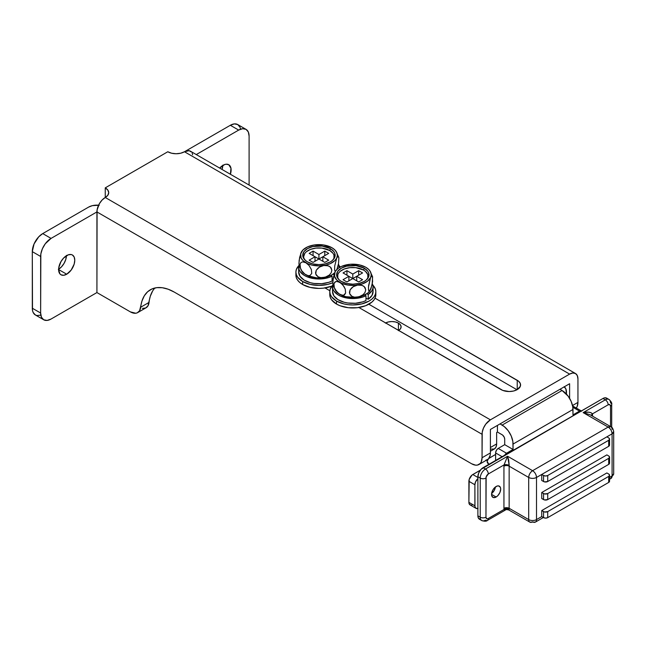 <?xml version="1.0" encoding="UTF-8"?>
<svg xmlns="http://www.w3.org/2000/svg" width="646" height="646" viewBox="0 0 646 646"><rect width="100%" height="100%" fill="white"/><g stroke="black" fill="none" stroke-linecap="round" stroke-linejoin="round"><path stroke-width="0.97" d="M223.04 165.295A11.426 6.597 -60 0 1 228.757 164.722A11.426 6.597 -60 0 1 230.388 174.267L230.961 168.226L228.757 164.722L226.132 164.213L224.614 164.56L219.672 168.081A11.426 6.597 -60 0 1 223.04 165.295M222.781 165.142L222.046 169.454A11.426 6.597 120 0 0 222.773 165.449M66.7 255.558A11.426 6.597 -60 0 1 72.409 254.992A11.426 6.597 -60 0 1 74.161 264.141A11.426 6.597 -60 0 1 66.7 274.211L58.616 269.552L59.981 273.944L60.982 274.776L63.607 275.285L66.7 274.211L71.181 270.052L74.161 264.141L74.774 260.217L74.161 257.003L72.409 254.992L71.181 254.54L68.274 254.823L63.607 258.053L60.982 261.59L58.77 267.638L58.616 269.552L66.7 274.211A11.426 6.597 -60 0 1 60.982 274.776A11.426 6.597 -60 0 1 59.23 265.627A11.426 6.597 -60 0 1 66.7 255.558M58.624 269.237A11.426 6.597 120 0 0 66.433 255.711M43.694 319.77L35.352 314.957A14.737 8.511 120 0 1 32.3 308.215L40.641 313.027L32.3 308.215L32.3 251.641L40.641 256.462A14.737 8.511 -60 0 1 51.058 238.406L96.924 211.928L51.058 238.406L42.725 233.594A14.737 8.511 120 0 0 32.3 251.641L40.641 256.462L40.641 313.027A14.737 8.511 -60 0 0 43.694 319.77A14.737 8.511 -60 0 0 51.058 319.043L96.924 292.565L96.924 211.928L482.053 434.282L482.053 457.748L481.262 461.898L480.301 463.424L477.418 465.08L475.618 465.152L471.628 463.771L174.339 292.129L168.218 289.238L162.308 287.728L156.784 287.656L151.842 289.012L147.635 291.758L144.308 295.803L141.975 301.012L139.593 310.734L137.275 312.825L135.749 313.237L130.347 311.865L96.924 292.565L51.058 319.043L47.069 320.432L43.694 319.77L41.433 317.17L40.641 313.027L40.835 253.999L42.394 248.758L45.268 243.776L51.058 238.406L42.725 233.594L88.583 207.116L42.725 233.594L38.736 236.807L34.06 243.946L32.3 251.641L32.502 310.443L33.091 312.357L35.352 314.957L36.935 315.547L40.69 315.175M66.433 255.404L65.819 259.329L64.067 263.366L61.451 266.903L58.358 269.398M191.41 152.028L189.108 150.696L184.473 151.753A11.79 6.807 180 0 1 167.799 151.753L105.258 187.857L105.258 197.482L107.817 195.278L108.714 192.669L107.817 190.069L105.258 187.857L167.799 151.753L171.626 153.223L176.14 153.748L180.654 153.223L184.473 151.753L569.611 374.107L572.8 372.992L575.505 373.517L577.314 375.601L577.944 378.919L577.944 402.385L572.526 405.518L577.944 402.385L577.153 406.536L576.192 408.062M488.731 458.498A14.737 8.511 -120 0 0 490.395 452.935L482.053 457.748L482.215 432.311L483.458 428.12L485.76 424.139L490.395 419.835L105.258 197.482L102.068 200.058L99.363 203.708L97.086 209.958L96.924 292.565L130.347 311.865A14.737 8.511 60 0 0 137.719 312.591L146.061 307.779A14.737 8.511 -120 0 0 149.04 302.409L140.699 307.221A14.737 8.511 60 0 1 137.719 312.591M154.919 287.979A47.909 27.657 -120 0 0 149.04 302.409L140.699 307.221A47.909 27.657 60 0 1 150.389 289.755A47.909 27.657 60 0 1 174.339 292.129L471.628 463.771A14.737 8.511 60 0 0 479.001 464.498L487.342 459.686A14.737 8.511 -120 0 0 487.932 459.282L485.76 460.267M488.634 458.612L490.193 455.172L490.395 452.935L490.395 429.469L569.611 383.732L569.611 398.364L569.611 383.732L490.395 429.469L490.395 452.935L482.053 457.748A14.737 8.511 60 0 1 479.001 464.498M490.395 419.835L569.611 374.107L490.395 419.835L105.258 197.482L105.258 187.857A11.79 6.807 180 0 1 108.714 192.669A11.79 6.807 180 0 1 105.258 197.482A11.79 6.807 120 0 0 96.924 211.928L482.053 434.282A11.79 6.807 -60 0 1 490.395 419.835M324.995 287.938L329.831 290.732L324.995 287.938M358.869 307.496L502.806 390.418L509.153 391.533L513.522 391.032L517.228 389.603L520.361 386.219L520.361 383.651L518.649 381.269L375.027 298.169L517.228 380.276A11.426 6.597 180 0 1 520.579 384.935A11.426 6.597 180 0 1 513.522 391.032A11.426 6.597 180 0 1 501.078 389.603L358.869 307.496M240.562 129.063L239.965 127.141L237.704 124.541L234.328 123.887L230.339 125.276L184.522 151.721L230.339 125.276L238.673 130.088L196.271 154.572L238.673 130.088A14.737 8.511 -60 0 1 246.045 129.361L242.662 128.699L238.673 130.088L230.339 125.276A14.737 8.511 120 0 1 237.704 124.541L246.045 129.361A14.737 8.511 -60 0 1 249.098 136.104L248.306 131.962L246.045 129.361M576.248 407.989A14.737 8.511 -120 0 0 577.944 402.385L577.944 378.919A11.79 6.807 -60 0 0 575.505 373.517A11.79 6.807 -60 0 0 569.611 374.107L184.473 151.753A11.79 6.807 120 0 1 190.376 151.164L575.505 373.517M142.386 308.4L145.608 308.013L147.926 305.921L150.308 296.199L152.65 290.991M516.97 389.748L368.834 304.226L516.97 389.748M98.588 205.186A11.79 6.807 180 0 0 88.583 207.116L92.41 205.638L99.226 205.25M249.098 185.071L249.098 136.104L249.098 185.071M192.653 154.782L192.177 153.247M517.228 389.603L517.228 380.276L517.228 389.603M385.646 322.96A9.214 5.321 180 0 1 398.412 323.105L398.412 330.324L398.412 323.105L400.407 324.833L401.109 326.868L400.407 328.903L398.412 330.623M506.65 508.782L504.817 510.243L504.025 509.452A9.214 5.321 -60 0 1 503.945 508.297L503.945 466.178L503.945 508.297A9.214 5.321 120 0 0 504.025 509.452L487.851 518.738L486.648 518.698L485.962 517.18L486.139 476.918L488.311 473.994L504.025 464.926A9.214 5.321 120 0 0 503.945 466.178A3.682 2.124 180 0 1 509.153 466.178L528.694 477.459L528.694 519.586L509.153 508.297L509.153 466.178L528.694 477.459A5.531 3.19 -60 0 1 532.603 470.692L608.169 427.063L583.16 412.616L605.302 399.834L602.96 398.477L481.1 469.287L478.767 472.856L477.887 476.708L477.887 515.823L478.282 517.898L480.204 519.489M504.381 455.826L506.036 453.589L513.061 449.479L513.061 444.06L572.994 409.459L572.994 414.877L580.019 410.88L581.675 411.203M564.2 386.857A11.79 6.807 -60 0 1 566.477 392.154L566.477 394.141L565.848 388.835L564.039 386.76M490.395 451.263L494.36 448.97A11.055 6.379 -120 0 0 496.645 443.907L490.395 447.517L496.645 443.907L496.645 432.473L497.428 432.029L502.12 434.734A3.682 2.124 60 0 1 504.72 439.248L504.284 437.318L502.628 435.081L497.428 432.029L496.645 432.473L496.645 443.907L496.047 447.024L494.36 448.97L490.354 449.132M504.688 455.212A3.682 2.124 -60 0 1 506.545 453.234L498.211 448.421L504.72 444.666L513.061 449.479L504.72 444.666L504.72 439.248L504.72 444.666L498.211 448.421L506.545 453.234L513.061 449.479L512.851 441.476L511.22 435.977L508.2 430.745L504.251 426.578L500.036 423.897L502.12 425.1L562.052 390.499L559.969 389.296L562.052 390.499L502.12 425.1A15.48 8.939 60 0 1 513.061 444.06L572.994 409.459A15.48 8.939 -120 0 0 562.052 390.499L568.133 396.143L571.153 401.376L572.784 406.875L572.994 414.877L579.51 411.114L572.841 407.263L579.51 411.114A3.682 2.124 -60 0 1 581.352 410.929A3.682 2.124 -60 0 1 581.368 410.945L572.614 405.971M385.379 323.105L388.367 321.95L391.896 321.546L395.417 321.95L398.412 323.105A9.214 5.321 180 0 1 401.109 326.868A9.214 5.321 180 0 1 398.663 330.469M497.428 432.029L497.428 425.407L497.428 432.029M573.729 407.246L573.01 406.116A3.682 2.124 120 0 0 572.622 405.971M498.211 448.421L496.758 449.769L495.652 452.321L495.603 460.461L495.603 452.935L502.12 456.698L495.603 452.935A3.682 2.124 120 0 1 498.211 448.421M496.128 486.486A6.452 3.723 -60 0 1 499.35 486.163A6.452 3.723 -60 0 1 500.335 491.331A6.452 3.723 -60 0 1 496.128 497.016L491.566 494.384L491.913 496.201L493.592 497.59L496.128 497.016L497.872 495.611L499.915 492.486L500.682 489.119L500.335 487.302L498.655 485.913L497.016 486.075L494.376 487.892L492.898 489.886L491.654 493.302L491.566 494.384L496.128 497.016A6.452 3.723 -60 0 1 492.898 497.339A6.452 3.723 -60 0 1 491.913 492.171A6.452 3.723 -60 0 1 496.128 486.486M491.622 493.536A6.452 3.723 120 0 0 495.417 486.955L494.142 490.605L491.622 493.536M543.343 517.511L535.372 522.113A5.531 3.19 60 0 1 532.603 521.839A5.531 3.19 -60 0 1 529.841 522.113A5.531 3.19 -60 0 1 528.694 519.586A5.531 3.19 0 0 0 536.511 519.586A5.531 3.19 60 0 1 535.372 522.113A5.531 3.19 -120 0 0 536.511 519.586L541.728 516.574L543.552 517.624L541.728 516.574L541.728 510.558L543.552 511.608L543.552 517.624L545.636 518.124L547.719 517.624L608.693 482.425L608.693 476.409A2.947 1.704 180 0 0 609.558 475.206A2.947 1.704 180 0 0 608.693 474.002L609.558 475.206L608.693 476.409L547.719 511.608L544.505 511.979L541.728 510.558L606.869 472.945L608.693 474.002L606.869 472.945L541.728 510.558L541.728 516.574L536.511 519.586L536.511 477.459L606.869 436.841L608.693 437.891L606.869 436.841L612.085 433.829L612.085 475.957L609.558 477.41L612.085 475.957L610.938 478.484L609.558 478.718M607.297 398.647L604.955 397.783L602.96 398.477L483.095 467.68L485.445 469.036L507.586 456.246L532.603 470.692A5.531 3.19 60 0 1 536.511 477.459L541.728 474.447L541.728 480.471L541.728 474.447L543.552 475.504L541.728 474.447L612.085 433.829L612.085 475.957A5.531 3.19 0 0 0 613.7 473.696L612.085 475.957A5.531 3.19 -120 0 1 610.938 478.484L609.558 479.284M606.869 454.889L541.728 492.502L541.728 498.518L541.728 492.502L606.869 454.889L608.693 455.947L606.869 454.889M611.705 404.493C612.117 403.177 611.213 401.497 608.992 399.462L606.642 398.114A7.372 4.256 120 0 0 602.96 398.477L605.302 399.834L583.16 412.616L608.169 427.063A5.531 3.19 -60 0 1 610.938 426.788L590.073 414.74L583.16 412.616L588.417 412.18L590.832 412.6L592.455 413.868A9.214 5.321 -60 0 1 592.535 415.023A3.682 2.124 0 0 0 591.744 415.709A3.682 2.124 180 0 1 592.535 415.023L592.535 416.161L592.535 415.023A9.214 5.321 120 0 0 592.455 413.868L608.169 404.792L609.832 404.63L610.518 406.148L610.518 426.546L610.518 406.148A4.054 2.342 0 0 0 611.705 404.493A4.054 2.342 180 0 1 610.518 406.148A3.319 1.914 -60 0 0 608.169 404.792A4.054 2.342 -120 0 0 605.302 399.834A7.372 4.256 -60 0 1 608.992 399.462A7.372 4.256 -60 0 1 610.518 402.838A4.054 2.342 180 0 1 611.705 404.493L611.705 427.321M477.887 515.823L477.887 476.708L480.228 478.064L480.228 517.18L477.887 515.823A7.372 4.256 120 0 0 479.413 519.198L481.755 520.547A7.372 4.256 -60 0 1 480.228 517.18L477.887 515.823M609.558 475.206L609.558 481.222A2.947 1.704 0 0 1 608.693 482.425L608.693 476.409L547.719 511.608L547.719 517.624L608.693 482.425L609.558 481.222L609.331 480.567M609.558 457.15L609.558 463.166A2.947 1.704 0 0 1 608.693 464.369L608.693 458.353L547.719 493.552L547.719 499.576L608.693 464.369L608.693 458.353A2.947 1.704 180 0 0 609.558 457.15A2.947 1.704 180 0 0 608.693 455.947L609.558 457.15L608.693 458.353L547.719 493.552L544.505 493.924L541.728 492.502L543.552 493.552L543.552 499.576L541.728 498.518L544.505 499.939L547.719 499.576L608.693 464.369L609.558 463.166L609.331 462.512M609.558 439.094L609.558 445.11A2.947 1.704 0 0 1 608.693 446.313L608.693 440.297L547.719 475.504L547.719 481.52L608.693 446.313L608.693 440.297A2.947 1.704 180 0 0 609.558 439.094A2.947 1.704 180 0 0 608.693 437.891L609.558 439.094L608.693 440.297L547.719 475.504L545.636 476.005L543.552 475.504L543.552 481.52L541.728 480.471L544.505 481.892L547.719 481.52L608.693 446.313L609.558 445.11L609.331 444.464M535.372 522.113L529.841 522.113A5.531 3.19 120 0 1 528.694 519.586L509.153 508.297L509.153 466.178A5.531 3.19 120 0 1 509.201 465.427L504.025 464.926A3.682 1.76 -172.6 0 1 509.201 465.427L507.586 456.246L508.701 460.146L509.201 465.427A5.531 3.19 120 0 0 509.153 466.178A3.682 2.124 0 0 0 503.945 466.178A9.214 5.321 -60 0 1 504.025 464.926L507.586 456.246L485.445 469.036A4.054 2.342 60 0 1 488.311 473.994A4.054 2.342 -120 0 0 485.445 469.036A7.372 4.256 120 0 0 480.228 478.064A4.054 2.342 0 0 0 485.962 478.064A4.054 2.342 180 0 1 480.228 478.064A7.372 4.256 -60 0 1 485.445 469.036L483.095 467.68A7.372 4.256 120 0 0 477.887 476.708L480.228 478.064L480.228 517.18A4.054 2.342 0 0 0 485.962 517.18A4.054 2.342 180 0 1 480.228 517.18A7.372 4.256 120 0 0 481.755 520.547A7.372 4.256 -60 0 0 485.445 520.183A4.054 2.342 60 0 0 487.472 520.385A4.054 2.342 -120 0 0 488.311 518.528A4.054 2.342 60 0 1 487.472 520.385L505.342 510.065L504.025 509.452L488.311 518.528A3.319 1.914 -60 0 1 485.962 517.18L485.962 478.064A3.319 1.914 -60 0 1 488.311 473.994L504.025 464.926L507.586 456.246L532.603 470.692C530.229 472.323 528.929 474.584 528.694 477.459C531.303 478.694 533.911 478.694 536.511 477.459A5.531 3.19 180 0 1 528.694 477.459L528.694 519.586A5.531 3.19 180 0 0 536.511 519.586L536.511 477.459C536.285 474.584 534.977 472.323 532.603 470.692L608.169 427.063C610.543 428.702 611.851 430.955 612.085 433.829L613.7 431.576A5.531 3.19 180 0 1 612.085 433.829A5.531 3.19 -120 0 0 608.169 427.063L610.938 426.788A5.531 3.19 -60 0 1 612.085 429.315M529.841 522.113L508.975 510.065L509.201 508.991A3.682 2.439 -8.7 0 0 504.025 509.452L509.201 508.991A5.531 3.19 120 0 1 509.153 508.297A3.682 2.124 0 0 0 503.945 508.297A3.682 2.124 180 0 1 509.153 508.297A5.531 3.19 120 0 0 509.201 508.991L509.137 510.082L508.168 508.814M509.137 510.082L508.701 509.783M547.719 481.52L547.719 475.504A2.947 1.704 180 0 1 543.552 475.504L543.552 481.52A2.947 1.704 0 0 0 547.719 481.52M547.719 499.576L547.719 493.552A2.947 1.704 180 0 1 543.552 493.552L543.552 499.576A2.947 1.704 0 0 0 547.719 499.576M547.719 517.624L547.719 511.608A2.947 1.704 180 0 1 543.552 511.608L543.552 517.624A2.947 1.704 0 0 0 547.719 517.624M608.992 399.462A7.372 4.256 120 0 0 605.302 399.834A4.054 2.342 60 0 1 608.169 404.792L592.455 413.868L591.405 415.515A3.682 2.439 171.3 0 1 592.455 413.868C590.84 412.083 587.747 411.672 583.16 412.616L590.089 414.748M505.721 509.791L504.817 510.243M495.603 454.445L488.554 458.644L487.124 461.365A8.479 4.893 180 0 1 489.611 457.901L495.603 454.445M488.877 464.337A8.479 4.893 180 0 1 487.124 461.365L488.877 464.337M478.032 508.426L476.029 508.345L474.963 506.658L474.891 484.758L468.891 481.294L474.891 484.758L474.891 505.818L468.891 502.354L468.891 481.294A5.531 3.19 120 0 1 472.799 474.527L477.887 477.459L472.799 474.527L480.349 470.167L472.04 475.052L469.19 479.397L468.891 502.354L469.19 503.912L470.635 505.107M471.305 505.132L472.799 504.615M477.887 478.638A5.531 3.19 -60 0 0 474.891 484.758L475.545 481.868L478.032 478.508M474.891 505.818L468.891 502.354A5.531 3.19 120 0 0 470.038 504.889L476.029 508.345A5.531 3.19 -60 0 1 474.891 505.818M477.887 508.475A5.531 3.19 -60 0 1 476.029 508.345M337.81 278.038L337.81 274.59L338.682 272.935L340.095 271.409L344.31 268.978L349.825 267.654L355.793 267.654L363.625 270.076L364.271 268.195A16.215 9.359 180 0 1 367.978 278.119A16.215 9.359 180 0 1 341.346 281.43A16.215 9.359 180 0 1 337.64 278.119A16.215 9.359 180 0 1 344.011 266.951A16.215 9.359 180 0 1 364.271 268.195L363.625 270.076A15.294 8.826 0 0 0 345.021 268.72A15.294 8.826 0 0 0 338.124 278.781M335.726 290.829A18.427 10.635 0 0 0 339.78 294.366L336.623 291.645L334.329 287.672L333.934 283.739L335.686 281.591L337.608 281.486L340.87 283.069L343.858 286.299L345.23 289.037L345.626 292.969L344.649 294.665L342.953 295.295L339.78 294.366A18.427 10.635 0 0 0 357.577 297.12L354.622 297.176L352.005 296.377L350.124 294.713L349.421 292.372L350.116 289.812L351.997 287.567L354.622 285.944L357.577 285.088A18.427 10.635 180 0 1 339.78 282.334A18.427 10.635 180 0 1 335.008 272.063L335.783 270.739L335.008 272.063A18.427 10.635 180 0 1 335.767 270.763A18.427 10.635 180 0 1 348.041 264.537L349.534 264.408L348.041 264.537A18.427 10.635 180 0 1 365.838 267.291A18.427 10.635 180 0 1 369.892 270.827A18.427 10.635 180 0 1 370.602 277.562L371.765 275.971L372.379 276.238L372.605 281.729L371.006 288.641L369.116 291.209L368.47 289.465L368.608 285.467L370.602 277.562A18.427 10.635 180 0 1 357.577 285.088L360.525 285.031L363.141 285.831L365.022 287.486L365.733 289.82L365.047 292.38L363.165 294.641L360.533 296.264L357.577 297.12A18.427 10.635 0 0 0 369.843 290.902A18.427 10.635 0 0 0 370.005 290.668M335.799 270.755L338.189 268.34L341.589 266.37L350.407 264.262L359.862 264.981L365.838 267.291L368.769 269.495L370.602 272.063L371.232 274.808L370.602 277.562L371.765 275.971L372.605 276.827L372.104 284.765L369.908 290.813M365.838 267.291L364.74 266.758L365.838 267.291M348.041 264.537L346.547 264.868M372.605 276.827L369.875 270.803M335.783 290.918L339.78 294.366L345.755 296.675L355.211 297.394L362.018 296.062L367.429 293.324L369.835 290.918L369.116 291.209L368.608 290.353L368.47 286.953L370.602 277.562L367.429 281.285L362.018 284.022L355.211 285.362L348.041 285.088L341.589 283.255L336.849 280.13L334.539 276.197L335.008 272.063L333.013 279.928L332.876 283.941L333.514 285.702M335.742 290.861L333.013 284.829L332.827 282.786L333.514 276.884L335.411 271.296M370.602 289.602L371.079 288.237M334.539 288.229L335.008 289.602M367.493 278.781A15.294 8.826 0 0 0 363.625 270.076L365.523 271.409L367.808 274.59L367.808 278.038M362.584 272.935L358.667 270.674L352.805 274.057L346.942 270.674L343.034 272.935L348.897 276.318L343.034 279.702L346.942 281.955L352.805 278.571L358.667 281.955L362.584 279.702L356.713 276.318L362.584 272.935L356.713 276.318L362.584 279.702L358.667 281.955L352.805 278.571L346.942 281.955L343.034 279.702L348.897 276.318L348.897 280.832L348.897 276.318L343.034 272.935L346.942 270.674L346.942 275.188L346.942 270.674L352.805 274.057L352.805 278.571L348.897 276.318L352.805 278.571L352.805 274.057L358.667 270.674L358.667 275.188L358.667 270.674L362.584 272.935M364.271 268.195L355.97 265.627L346.603 266.16L341.346 268.195L337.826 271.231L336.59 274.808L336.905 276.641L339.328 280.017L341.346 281.43L346.603 283.465L352.805 284.175L359.014 283.465L364.271 281.43L366.29 280.017L368.713 276.641L368.713 272.983L367.792 271.231L364.271 268.195M339.78 282.334L342.945 285.064L345.23 289.037L345.626 292.969L343.866 295.117L341.944 295.214L338.69 293.639L335.702 290.417L334.329 287.672L333.934 283.739L334.911 282.044L336.598 281.414L339.78 282.334M371.684 275.446L371.305 274.033M370.206 290.361L369.819 290.902M357.577 285.088L361.897 285.322L364.207 286.558L365.733 289.82L365.047 292.38L363.165 294.641L359.079 296.789L354.622 297.176L352.005 296.377L349.599 293.607L350.116 289.812L353.249 286.663L357.577 285.088M356.713 280.832L356.713 276.318L352.805 278.571L356.713 276.318L356.713 280.832M373.041 290.975L372.023 295.384L368.22 299.26L365.975 298.153L368.22 299.26L368.22 294.447L366.823 293.76L368.22 294.447L368.22 299.26A20.268 11.701 0 0 0 373.073 291.661L373.073 286.848A20.268 11.701 180 0 1 368.22 294.447L372.023 290.571L372.895 288.391L373.041 286.162L372.314 283.667A20.268 11.701 180 0 1 373.073 286.848M332.973 289.255A20.268 11.701 0 0 0 332.537 291.661A20.268 11.701 0 0 0 344.326 302.288A20.268 11.701 0 0 0 365.975 300.56L365.975 295.747L364.772 294.939L365.975 295.747L362.802 297.031L355.486 298.444L347.79 298.186L340.813 296.28L337.923 294.794L333.861 291.007L332.835 288.851L332.989 284.393M332.545 291.435L333.861 295.82L337.923 299.607L344.14 302.239L347.79 302.998L355.486 303.265L362.802 301.844L365.975 300.56L365.975 295.747A20.268 11.701 180 0 1 344.326 297.475A20.268 11.701 180 0 1 332.537 286.848A20.268 11.701 180 0 1 332.948 284.515M375.843 291.661L375.399 289.069L372.855 285.112A23.03 13.3 180 0 1 375.843 291.661L375.399 294.253L374.091 296.748L371.959 299.05L369.092 301.068L361.623 303.951L352.805 304.96L348.315 304.702L343.995 303.951L336.526 301.068A23.03 13.3 180 0 1 329.775 291.661A23.03 13.3 180 0 1 332.763 285.112L330.219 289.069L329.775 291.661L330.219 294.253L331.527 296.748L336.526 301.068L336.526 304.072A23.03 13.3 0 0 1 329.775 294.673L330.219 297.265L331.527 299.76L336.526 304.072A23.03 13.3 0 0 0 361.623 306.955A23.03 13.3 0 0 0 375.843 294.673L375.843 291.661A23.03 13.3 180 0 1 361.623 303.951A23.03 13.3 180 0 1 336.526 301.068L336.526 304.072L340.014 305.728L348.315 307.714L357.303 307.714L365.604 305.728L371.959 302.062L374.091 299.76L375.399 297.265L375.843 294.673M303.935 258.481L303.636 256.761L304.807 253.377L306.22 251.851L310.435 249.421L315.951 248.096L321.918 248.096L329.751 250.519L330.397 248.637A16.215 9.359 180 0 1 334.103 258.561A16.215 9.359 180 0 1 307.472 261.872A16.215 9.359 180 0 1 303.765 258.561A16.215 9.359 180 0 1 310.137 247.394A16.215 9.359 180 0 1 330.397 248.637L329.751 250.519A15.294 8.826 0 0 0 311.146 249.162A15.294 8.826 0 0 0 304.25 259.224M301.924 251.197L301.133 252.505A18.427 10.635 180 0 1 301.892 251.205A18.427 10.635 180 0 1 314.166 244.979L315.66 244.85L314.166 244.979A18.427 10.635 180 0 1 331.963 247.733A18.427 10.635 180 0 1 336.017 251.27A18.427 10.635 180 0 1 336.728 258.004L334.733 265.91L334.596 269.907L335.242 271.651L334.596 269.907L334.733 265.91L336.728 258.004A18.427 10.635 180 0 1 323.703 265.53L326.65 265.474L329.266 266.273L331.148 267.928L331.858 270.262L331.172 272.822L329.29 275.083L326.658 276.706L323.703 277.562A18.427 10.635 0 0 0 334.693 272.798M301.852 271.272A18.427 10.635 0 0 0 305.905 274.816A18.427 10.635 0 0 0 323.703 277.562L320.747 277.618L318.131 276.819L316.249 275.156L315.547 272.814L316.241 270.254L318.123 268.009L320.747 266.386L323.703 265.53A18.427 10.635 180 0 1 305.905 262.777L309.071 265.506L311.356 269.487L311.752 273.411L309.991 275.559L308.069 275.656L304.815 274.082L301.827 270.86L300.455 268.114L300.059 264.182L301.036 262.486L302.724 261.856L305.905 262.777A18.427 10.635 180 0 1 301.133 252.505L299.138 260.37L299.001 264.384L299.639 266.144M338.73 257.269L338.867 258.15L338.504 256.68L337.89 256.414L334.886 260.572L330.146 263.697L325.988 265.086L318.93 265.894L311.881 265.086L307.714 263.697L302.974 260.572L301.133 258.004L300.665 253.87L302.974 249.937L307.714 246.812L314.166 244.979L323.703 244.979L331.963 247.733L334.886 249.937L336.728 252.505L337.357 255.259L336.728 258.004L337.89 256.414L338.738 257.294L336.001 251.246M314.166 244.979L312.672 245.31M336.728 270.044L338.512 263.705L338.867 258.15L338.512 263.705L337.204 268.679M301.908 271.36L304.314 273.767L307.714 275.729L316.532 277.837L321.337 277.837L328.144 276.504L331.963 274.816L334.886 272.612M300.665 268.671L301.133 270.044M333.619 259.224A15.294 8.826 0 0 0 329.751 250.519L333.061 253.377L333.934 255.041L333.934 258.481M328.701 253.377L324.793 251.116L318.93 254.5L313.068 251.116L309.159 253.377L315.022 256.761L309.159 260.144L313.068 262.397L318.93 259.014L324.793 262.397L328.701 260.144L322.839 256.761L328.701 253.377L322.839 256.761L328.701 260.144L324.793 262.397L318.93 259.014L313.068 262.397L309.159 260.144L315.022 256.761L315.022 261.275L315.022 256.761L309.159 253.377L313.068 251.116L313.068 255.63L313.068 251.116L318.93 254.5L318.93 259.014L315.022 256.761L318.93 259.014L318.93 254.5L324.793 251.116L324.793 255.63L324.793 251.116L328.701 253.377M330.397 248.637L322.096 246.069L312.729 246.602L307.472 248.637L303.951 251.674L302.716 255.259L303.031 257.084L305.453 260.459L307.472 261.872L312.729 263.907L318.93 264.618L325.14 263.907L330.397 261.872L332.415 260.459L334.838 257.084L334.838 253.426L333.917 251.674L330.397 248.637M305.905 262.777L309.071 265.506L311.356 269.487L311.752 273.411L309.991 275.559L308.069 275.656L304.815 274.082L301.827 270.86L300.455 268.114L300.059 264.182L301.036 262.486L302.724 261.856L305.905 262.777M301.537 251.738L299.639 257.326L298.953 263.229L299.138 265.272L301.868 271.304M337.81 255.889L337.43 254.476M323.703 265.53L328.023 265.764L330.332 267L331.858 270.262L331.172 272.822L329.29 275.083L325.204 277.231L320.747 277.618L318.131 276.819L315.724 274.049L316.241 270.254L319.374 267.105L323.703 265.53M322.839 261.275L322.839 256.761L318.93 259.014L322.839 256.761L322.839 261.275M334.047 274.744L332.94 274.203L334.047 274.744M299.098 269.697A20.268 11.701 0 0 0 298.662 272.103A20.268 11.701 0 0 0 310.451 282.73A20.268 11.701 0 0 0 332.092 281.002L332.092 276.189L330.897 275.382L332.092 276.189L328.927 277.473L321.611 278.886L313.916 278.628L306.939 276.722L304.048 275.236L299.986 271.449L298.961 269.293L299.114 264.836M338.439 264.109L339.19 267.646A20.268 11.701 180 0 0 339.198 267.291A20.268 11.701 180 0 0 338.439 264.109M298.67 271.877L299.986 276.262L304.048 280.049L310.266 282.682L313.916 283.441L321.611 283.707L328.927 282.286L332.092 281.002L332.092 276.189A20.268 11.701 180 0 1 310.451 277.917A20.268 11.701 180 0 1 298.662 267.291A20.268 11.701 180 0 1 299.074 264.957M332.092 278.596L333.118 279.104L332.092 278.596M302.651 284.515A23.03 13.3 0 0 0 331.882 286.113L323.428 288.156L318.93 288.415L310.12 287.397L302.651 284.515L302.651 281.511L302.651 284.515L299.784 282.504L297.653 280.202L296.344 277.707L295.9 275.115A23.03 13.3 0 0 0 302.651 284.515M338.98 265.554A23.03 13.3 180 0 1 340.232 267.04L338.98 265.554M332.827 282.714A23.03 13.3 180 0 1 302.651 281.511L310.12 284.393L318.93 285.403L327.748 284.393L332.827 282.714M298.888 265.554L296.344 269.511L295.9 272.103L296.344 274.695L297.653 277.191L302.651 281.511A23.03 13.3 180 0 1 295.9 272.103A23.03 13.3 180 0 1 298.888 265.554M610.938 426.788C612.133 427.03 613.054 428.621 613.7 431.576L613.7 473.696L610.938 478.484M487.472 520.385C486.535 521.403 484.629 521.459 481.755 520.547M508.975 510.065C507.053 509.468 505.834 509.468 505.333 510.065M332.537 286.848L332.537 291.661M329.775 294.673L329.775 291.661M298.662 267.291L298.662 272.103M295.9 275.115L295.9 272.103"/></g></svg>
